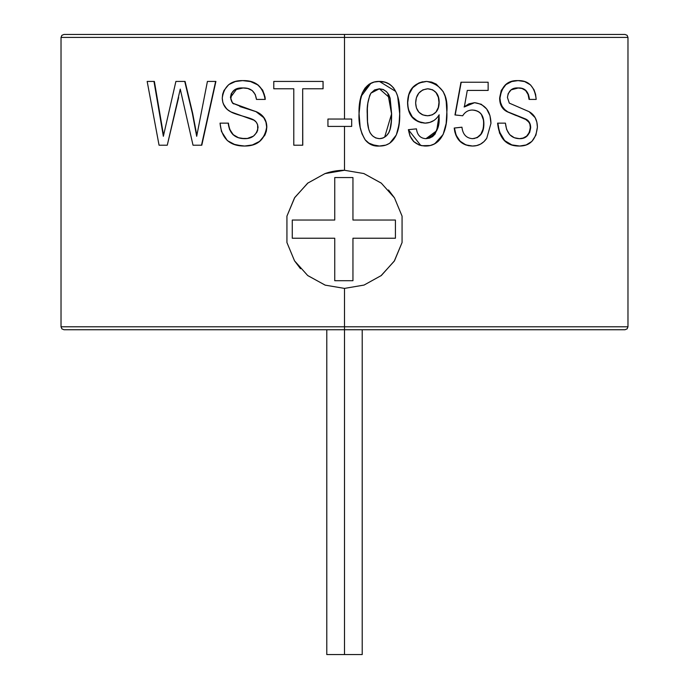 <?xml version="1.0" encoding="UTF-8"?>
<svg xmlns="http://www.w3.org/2000/svg" width="689" height="689" viewBox="0 0 689 689"><rect width="100%" height="100%" fill="white"/><g stroke="black" fill="none" stroke-linecap="round" stroke-linejoin="round"><path stroke-width="1.03" d="M344.5 329.738L344.5 654.55L362.216 654.55L344.5 654.55L344.5 329.738L625.018 329.738L344.5 329.738L344.5 326.784L344.5 329.738L63.982 329.738L344.5 329.738M326.784 654.55L344.5 654.55L326.784 654.55L326.784 329.738M352.949 280.707L334.742 280.707L334.742 238.239L292.274 238.239L292.274 220.041L334.742 220.041L334.742 177.564L352.949 177.564L352.949 220.041L395.417 220.041L395.417 238.239L352.949 238.239L352.949 280.707L334.742 280.707L334.742 238.239L292.274 238.239L292.274 220.041L334.742 220.041L334.742 177.564L352.949 177.564L352.949 220.041L395.417 220.041L395.417 238.239L352.949 238.239L352.949 280.707M63.982 329.738L61.889 328.868L61.028 326.784L344.5 326.784L344.5 288.398L325.148 285.134L307.673 275.505L294.522 260.812L286.934 242.545L286.934 216.131L294.513 197.881L307.664 183.179L324.958 173.611L344.5 170.278L344.5 126.406L344.5 170.278L363.852 173.542L381.327 183.171L394.478 197.872L402.066 216.131L402.066 242.545L394.487 260.795L381.336 275.505L364.042 285.074L344.5 288.398L344.5 326.784L61.028 326.784L61.028 37.404L344.5 37.404L344.5 119.042L344.5 37.404L61.028 37.404L344.5 37.404L344.5 34.45L625.018 34.45L344.5 34.45L344.5 37.404L627.972 37.404L344.5 37.404L627.972 37.404L627.972 326.784L344.5 326.784L627.972 326.784L627.111 328.868L625.018 329.738M364.808 88.364L369.132 84.196L374.058 82.06M359.718 102.945L359.064 113.754C358.53 123.348 360.597 132.055 365.256 139.884L368.83 143.088L375.488 145.698L379.467 146.025L385.823 145.112L389.69 143.278L396.313 134.975L399.043 124.545L399.689 113.754L397.699 96.624C394.771 86.771 388.691 81.707 379.467 81.431L379.467 81.431C362.75 81.009 358.435 99.647 359.064 113.754L359.029 113.754C358.487 123.434 360.545 132.142 365.213 139.884L362.009 133.89L360.175 127.327L359.064 113.754C358.53 123.348 360.597 132.055 365.256 139.884L365.213 139.884C368.925 144.457 373.653 146.499 379.389 146.025L371.595 144.595L368.098 142.606L365.256 139.884C368.994 144.096 373.731 146.146 379.467 146.025L379.467 146.025C396.227 146.309 400.206 128.042 399.689 113.754C400.318 99.81 396.218 81.173 379.467 81.431L374.127 82.06L369.183 84.196L362.483 92.507L359.718 102.945L362.44 92.507M370.958 83.205L360.829 96.718L359.029 113.719M378.115 81.474L384.703 82.077L389.612 84.196L393.531 87.83L395.641 91.448M420.746 145.457L408.362 129.67L416.457 128.852L408.499 129.67C409.955 140.056 415.639 145.508 425.561 146.025C442.441 146.197 447.678 127.267 446.851 112.031C448.324 94.763 441.589 84.566 426.629 81.431C414.537 82.706 408.224 89.759 407.699 102.601C408.043 114.77 413.9 121.617 425.242 123.133C431.314 122.892 435.956 120.11 439.16 114.796L436.697 130.755L425.974 138.67C420.428 138.36 417.258 135.087 416.457 128.852L408.362 129.67L409.989 136.103L413.624 141.564L419.093 145L422.142 145.775M433.054 120.876L429.798 122.392L425.079 123.133C413.65 122.065 407.81 115.218 407.569 102.601L408.715 94.634L412.608 87.675L418.886 82.964L422.607 81.784M421.427 122.745L417.93 121.522L412.125 116.846L408.594 110.154L407.828 106.519M436.507 130.755L434.914 134.019L432.425 136.577L429.273 138.162L425.802 138.67C435.706 135.561 440.107 128.12 439.005 116.355L438.807 120.592M437.971 125.699L438.342 123.865M468.27 145.655L472.206 146.025C461.673 145.551 455.679 139.548 454.223 128.033L461.716 127.215L454.447 128.033C456.032 139.488 462.043 145.482 472.473 146.025C478.45 146.085 483.204 143.501 486.744 138.282L490.956 123.331C490.602 111.015 485.142 104.125 474.575 102.687L464.343 106.941L467.28 90.423L488.139 90.423L488.139 82.241L461.208 82.241L455.205 114.951L462.707 115.769C465.075 111.911 468.356 109.999 472.559 110.051C480.061 110.541 483.833 115.141 483.876 123.822C483.893 132.796 480.104 137.74 472.525 138.67C466.298 138.179 462.775 134.364 461.957 127.215L454.223 128.033L454.8 131.78L455.894 135.208L459.864 141.176L465.643 144.914M464.093 106.941L468.899 103.832L474.575 102.687L464.386 106.7M477.055 137.628L480.853 134.234L482.98 129.299L483.876 123.822C483.833 115.141 480.061 110.541 472.559 110.051C468.356 109.999 465.075 111.911 462.707 115.769L455.205 114.951L460.967 82.241L454.973 114.951L462.707 115.769L454.973 114.951L460.967 82.241L488.139 82.241L488.139 90.423L467.28 90.423L487.838 90.423M475.031 110.292L472.292 110.051C480.069 110.636 483.833 115.227 483.583 123.822C483.773 132.856 480 137.809 472.258 138.67L474.712 138.429M483.153 119.24L481.611 115.037M497.596 123.133L497.596 123.133C499.241 138.627 506.501 146.257 519.368 146.025L511.522 144.905L504.296 140.599L499.37 132.796M521.986 88.485L517.973 87.968C524.587 87.572 528.282 91.396 529.057 99.414L528.067 94.471L525.612 90.517L521.986 88.485M514.554 80.828L518.05 80.613C507.767 80.38 501.747 86.203 499.973 98.079C500.257 104.47 502.867 109.069 507.784 111.859L525.483 118.93C528.747 120.342 530.478 123.219 530.685 127.543C529.6 135.165 525.845 138.868 519.42 138.67C511.204 138.403 506.536 133.218 505.425 123.133L497.914 123.133C499.594 138.532 506.863 146.163 519.73 146.025C530.074 146.008 535.964 139.703 537.394 127.103C537.274 119.843 534.509 114.701 529.109 111.687L509.309 103.126L507.44 97.485C508.439 90.698 512.065 87.529 518.335 87.968C524.846 87.727 528.541 91.542 529.445 99.414L536.188 99.414C534.742 86.625 528.696 80.355 518.05 80.613L517.689 80.613C507.483 80.329 501.463 86.151 499.654 98.079L501.23 90.483L505.537 84.644L511.427 81.535L514.554 80.828M500.197 102.428L499.654 98.079C499.671 104.831 502.272 109.43 507.449 111.859L504.365 109.534M516.345 115.64L507.449 111.859L516.345 115.64M528.842 122.117L525.113 118.93C528.541 120.334 530.272 123.202 530.297 127.543L529.953 124.649M523.054 138.084L526.646 136.121L529.298 132.426L530.297 127.543C529.29 135.277 525.543 138.989 519.058 138.67L521.168 138.515M61.028 37.404L61.889 35.311L63.982 34.45L625.018 34.45L627.111 35.311L627.972 37.404M293.79 88.786L293.79 145.207L302.678 145.207L302.678 88.786L323.038 88.786L323.038 81.431L273.783 81.431L273.783 88.786L293.79 88.786L293.79 145.207L302.764 145.207L302.678 88.786L323.038 88.786L323.081 81.431L323.081 88.786L323.081 81.431L273.783 81.431L273.783 88.786L293.79 88.786L273.929 88.786M248.738 145.775L244.621 146.025C257.23 146.008 264.576 139.703 266.66 127.103C266.436 119.843 262.905 114.701 256.058 111.687L232.555 103.126L230.453 97.485C231.495 90.698 235.664 87.529 242.967 87.968C250.77 87.727 255.266 91.542 256.472 99.414L265.084 99.414C262.991 86.625 255.507 80.355 242.64 80.613C230.789 80.38 223.994 86.203 222.254 98.079C222.521 104.47 225.381 109.069 230.841 111.859C234.958 114.383 247.006 117.001 251.571 118.93C255.602 120.342 257.755 123.219 258.031 127.543C256.592 135.165 252.002 138.868 244.251 138.67C234.673 138.403 229.325 133.218 228.205 123.133L229.781 129.446L233.218 134.674L238.489 137.722L244.457 138.67C234.889 138.411 229.549 133.235 228.447 123.133L220.041 123.133C221.565 138.532 229.764 146.163 244.621 146.025L244.828 146.025C257.402 146.042 264.731 139.738 266.824 127.103L266.342 131.237L264.903 135.13L259.736 141.4L252.596 144.948L248.738 145.775M239.901 106.571L256.248 111.687L263.904 117.655L266.118 122.125M231.788 93.11L230.806 99.044L231.857 101.929L233.821 103.953M243.183 87.968L234.837 89.846L233.364 91.034M265.032 96.977L265.256 99.414C263.112 86.547 255.645 80.277 242.847 80.613L250.727 81.569L258.039 84.928L262.716 90.207L265.032 96.977M178.632 97.485L167.263 145.207L180.26 89.131L193.023 145.207L201.498 145.207L215.907 81.431L201.799 145.207L215.907 81.431L207.415 81.431L196.684 136.293L192.369 113.384L185.065 81.431L192.679 113.384L196.847 135.423L192.679 113.384L185.065 81.431L175.893 81.431L163.353 136.293L154.37 81.431L163.569 135.345L154.37 81.431L147.17 81.431L153.974 81.431L163.353 136.293L175.893 81.431L184.738 81.431L192.369 113.384L196.684 136.293L207.415 81.431L215.64 81.431L201.498 145.207L193.023 145.207L180.26 89.131L167.263 145.207L178.632 97.485M300.49 268.719L294.522 260.804L286.934 242.545L286.934 216.131L294.763 197.493L308.035 182.886M325.268 285.177L307.785 275.6M388.51 189.966L394.478 197.872L402.066 216.131L402.066 242.545L394.237 261.183L380.965 275.789M344.5 170.278A59.056 59.056 0 0 0 324.975 173.602L324.958 173.611M363.732 173.499L381.215 183.076M343.854 170.286L343.389 170.295M159.056 145.207L167.263 145.207L159.056 145.207L147.17 81.431L159.056 145.207M226.621 108.81L223.339 103.918M243.028 87.968L242.295 87.985M236.878 88.795L230.453 97.485L232.555 103.126L233.605 103.824M251.898 110.18L256.248 111.687C263.164 114.71 266.695 119.852 266.824 127.103L266.824 127.103M241.977 145.939L233.003 144.079M256.058 111.687L263.732 117.655L265.954 122.125L266.66 127.103L266.178 131.237L264.74 135.13L259.555 141.4L252.407 144.948L244.621 146.025L235.466 144.905L227.327 140.599L221.445 131.453L220.041 123.133L228.205 123.133L229.54 129.446L232.985 134.674L238.265 137.722L241.219 138.446L247.385 138.437L253.474 136.121L256.773 132.426L257.712 130.066L257.6 124.649L256.205 122.117L254.06 120.239L230.841 111.859L227.404 109.534L224.614 106.373L222.84 102.428L222.254 98.079L222.676 94.16L223.968 90.483L228.705 84.644L235.354 81.535L242.64 80.613L250.529 81.569L257.858 84.928L262.302 89.803L264.309 94.41L265.084 99.414L256.472 99.414L255.231 94.471L252.191 90.517L247.764 88.485L242.967 87.968L234.604 89.846L231.271 93.644L230.453 97.485L232.555 103.126L244.044 107.811L256.058 111.678M327.938 119.042L351.691 119.042L327.938 119.042L327.938 126.406L351.691 126.406L351.691 119.042L351.691 126.406L327.938 126.406L327.938 119.042M379.415 81.431L395.598 91.361M399.362 121.66L397.803 130.677M390.146 98.251L391.628 113.728L391.352 121.488L390.172 129.162L388.811 132.779L386.434 135.819L383.23 137.938L379.467 138.67L375.686 137.946L372.473 135.819L370.071 132.788L368.701 129.162L367.53 121.712L367.366 108.44L367.84 103.178L369.7 95.495L370.923 93.153L374.609 89.906L379.372 88.786L383.162 89.475L386.4 91.568L388.768 94.626L390.146 98.251M379.424 138.67L382.361 138.256M384.66 137.197L391.628 113.728C391.55 123.796 391.585 137.481 379.467 138.67C367.306 137.473 367.306 123.813 367.237 113.728C366.781 106.373 368.012 99.509 370.923 93.153L379.372 88.786L390.146 98.251L391.524 113.728L387.829 93.17M383.799 89.751L379.363 88.786M386.314 91.568L383.084 89.475L379.303 88.786M383.153 137.938L386.348 135.819L388.717 132.779L390.077 129.162L391.257 121.488L391.524 113.728L390.052 98.251L388.674 94.626M379.389 138.67L381.31 138.498M407.569 102.601L407.569 102.601C407.931 89.613 414.227 82.559 426.465 81.431L426.465 81.431M438.075 141.46L433.381 144.475M425.397 146.025L423.847 145.947M416.457 128.852L408.499 129.67L410.119 136.103L413.77 141.564L419.248 145L421.918 145.715L430.255 145.517L434.673 143.846L443.13 134.51L446.162 123.512L446.851 112.031L446.205 101.507L445.137 96.365L443.156 91.542L436.24 84.118L431.624 82.094L426.629 81.431L419.041 82.964L412.745 87.675L408.844 94.634L407.699 102.601L408.052 107.174L408.732 110.154L412.272 116.846L418.085 121.522L425.242 123.133C431.314 122.892 435.956 120.11 439.16 114.796L438.29 125.122L435.103 134.019L432.606 136.577L429.454 138.162L425.974 138.67C420.428 138.36 417.258 135.087 416.457 128.852M416.414 107.966L415.656 103.031L416.38 97.769L418.826 93.11L422.848 89.863L427.835 88.786L432.64 89.803L436.37 92.869L438.557 97.373L439.16 102.42L438.523 107.441L436.249 111.868L432.373 114.83L427.636 115.769L422.908 114.96L418.912 112.212L416.414 107.966M415.656 103.031C415.915 94.488 419.971 89.742 427.835 88.786C435.37 89.673 439.143 94.212 439.16 102.42C439.022 110.585 435.181 115.029 427.636 115.769C420.049 115.252 416.053 110.998 415.656 103.031M421.857 114.486L425.294 115.58M429.927 115.545L427.464 115.769C435.06 115.158 438.902 110.705 438.971 102.42L438.971 102.42C438.772 93.954 435.009 89.415 427.662 88.786L432.459 89.803M436.059 111.868L438.333 107.441L438.971 102.42L438.368 97.373L436.18 92.869M431.71 115.029L432.192 114.83M467.28 90.423L464.343 106.941L474.575 102.687L481.266 104.263L486.641 108.948L489.965 115.666L490.956 123.331L486.744 138.282L483.945 141.65L480.509 144.139L476.607 145.586L472.473 146.025L465.893 144.914L460.097 141.176L456.127 135.208L454.447 128.033L461.957 127.215C462.775 134.364 466.298 138.179 472.525 138.67L477.331 137.628L481.137 134.234L483.273 129.299L483.583 123.822M480.405 144.199L477.451 145.37M529.109 111.687L535.146 117.655L536.852 122.125L537.394 127.103L535.921 135.13L531.891 141.4L526.163 144.948L519.73 146.025L511.875 144.905L504.632 140.599L499.224 131.453L497.914 123.133L505.425 123.133L506.622 129.446L509.696 134.674L514.313 137.722L519.42 138.67L523.95 137.912L527.033 136.121L529.677 132.426L530.685 127.543L530.332 124.649L527.507 120.239L507.784 111.859L504.701 109.534L502.152 106.373L500.524 102.428L499.973 98.079L501.558 90.483L505.872 84.644L511.781 81.535L518.05 80.613L524.63 81.569L530.547 84.928L534.035 89.803L535.594 94.41L536.188 99.414L529.445 99.414L528.446 94.471L525.991 90.517L522.357 88.485L518.335 87.968L511.126 89.846L508.172 93.644L507.44 97.485L509.309 103.126L529.109 111.678M362.216 329.738L362.216 654.55"/></g></svg>
